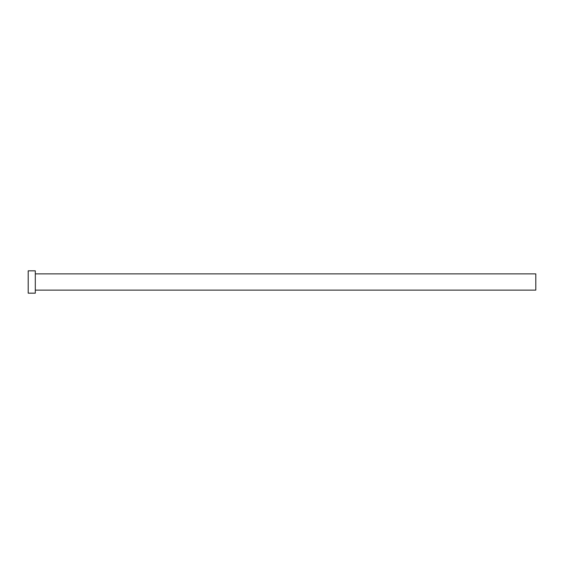 <?xml version="1.0" encoding="UTF-8"?>
<svg xmlns="http://www.w3.org/2000/svg" width="564" height="564" viewBox="0 0 564 564"><rect width="100%" height="100%" fill="white"/><g stroke="black" fill="none" stroke-linecap="round" stroke-linejoin="round"><path stroke-width="0.85" d="M35.306 273.878L535.8 273.878L535.8 290.122L35.306 290.122M35.306 282L35.306 293.167L28.2 293.167L28.2 270.833L35.306 270.833L35.306 282"/></g></svg>
